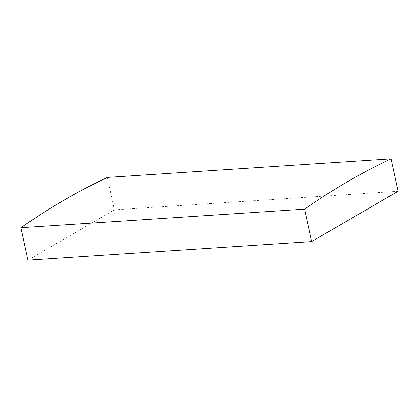 <?xml version="1.0" encoding="UTF-8"?>
<svg xmlns="http://www.w3.org/2000/svg" width="419" height="419" viewBox="0 0 419 419"><rect width="100%" height="100%" fill="white"/><g stroke="black" fill="none" stroke-linecap="round" stroke-linejoin="round"><path stroke-width="0.31" stroke-dasharray="2.1 1.57" d="M27.963 260.141L114.403 209.84L107.39 177.415M398.05 191.289L114.403 209.84"/><path stroke-width="0.63" d="M391.037 158.859L107.39 177.415A1556.485 850.895 86.3 0 0 20.95 227.711L27.963 260.141L311.61 241.585L398.05 191.289L391.037 158.859A1556.485 850.895 86.3 0 0 304.597 209.16L20.95 227.711M304.597 209.16L311.61 241.585"/></g></svg>
